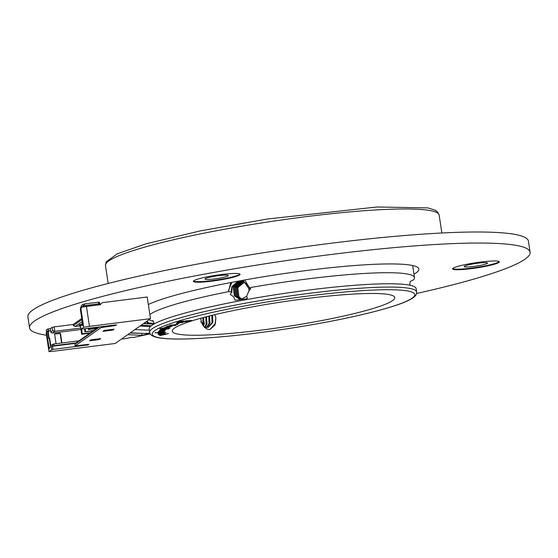 <?xml version="1.0" encoding="UTF-8"?>
<svg xmlns="http://www.w3.org/2000/svg" width="558" height="558" viewBox="0 0 558 558"><rect width="100%" height="100%" fill="white"/><g stroke="black" fill="none" stroke-linecap="round" stroke-linejoin="round"><path stroke-width="0.84" d="M145.645 323.745L145.505 322.838L144.668 322.803L144.801 323.703M147.737 322.391L148.275 322.412L148.358 322.97L151.434 323.103L151.574 324.01M151.309 325.753L141.055 325.293M153.82 324.107L143.406 323.64M150.43 326.514L139.981 326.046M149.384 330.197L134.994 329.555M150.269 333.858L133.781 337.423L131.542 337.325L124.343 338.873L121.714 338.88M142.618 333.391L130.028 333.042M127.677 334.695L142.06 335.337L150.123 333.6M141.795 333.572L142.06 335.337M130.335 332.826L146.594 333.558L146.315 333.119L146.594 333.558L149.823 332.861M147.612 323.828L147.479 322.929A0.565 0.488 92.6 0 1 146.914 322.482L146.433 321.513M148.107 322.956A0.565 0.488 92.6 0 1 147.758 322.517L147.654 321.854L146.614 321.387M147.479 322.929L148.323 322.963L148.456 323.87M146.817 321.82L147.654 321.854M498.845 262.476A23.624 2.63 171.4 0 0 499.326 261.828A23.624 2.63 171.4 0 0 475.569 262.755A23.624 2.63 171.4 0 0 452.608 268.893A23.624 2.63 171.4 0 0 473.798 268.328A23.624 2.63 171.4 0 0 498.845 262.476M153.973 323.354A23.624 2.63 171.4 0 0 151.518 323.647M239.605 274.948A23.624 2.63 171.4 0 0 240.086 274.299A23.624 2.63 171.4 0 0 216.33 275.233A23.624 2.63 171.4 0 0 193.368 281.365A23.624 2.63 171.4 0 0 214.551 280.807A23.624 2.63 171.4 0 0 239.605 274.948M416.582 293.501A253.109 28.186 171.4 0 0 525.001 259.184A253.109 28.186 171.4 0 0 530.1 252.195A253.109 28.186 171.4 0 0 275.624 262.176A253.109 28.186 171.4 0 0 29.574 327.895A253.109 28.186 171.4 0 0 46.502 335.205M413.966 274.194A140.616 15.659 171.4 0 0 416.038 272.904A140.616 15.659 171.4 0 0 418.87 269.019A140.616 15.659 171.4 0 0 301.613 271.153A140.616 15.659 171.4 0 0 148.344 304.529M530.1 252.195L528.426 241.147A253.109 28.186 171.4 0 0 273.95 251.128A253.109 28.186 171.4 0 0 27.9 316.839L29.574 327.895M193.459 281.065A23.624 2.63 171.4 0 0 215.709 280.074A23.624 2.63 171.4 0 0 239.521 274.397A23.624 2.63 171.4 0 0 239.912 274.041M228.083 275.84A11.809 1.318 171.4 0 0 228.32 275.512A11.809 1.318 171.4 0 0 216.448 275.98A11.809 1.318 171.4 0 0 204.96 279.042A11.809 1.318 171.4 0 0 215.555 278.763A11.809 1.318 171.4 0 0 228.083 275.84M452.698 268.593A23.624 2.63 171.4 0 0 474.949 267.603A23.624 2.63 171.4 0 0 498.761 261.925A23.624 2.63 171.4 0 0 499.152 261.569M487.322 263.362A11.809 1.318 171.4 0 0 487.559 263.041A11.809 1.318 171.4 0 0 475.688 263.502A11.809 1.318 171.4 0 0 464.2 266.571A11.809 1.318 171.4 0 0 474.795 266.292A11.809 1.318 171.4 0 0 487.322 263.362M158.409 333.105L159.142 332.91L158.388 332.938M158.681 333.517L166.068 332.289L158.653 333.307M179.306 322.58L176.726 323.145L179.306 322.58M181.029 322.44L183.352 322.259L180.743 322.831L181.029 322.44M179.418 323.124L176.202 323.828L179.781 322.643L179.418 323.124L176.412 323.556M166.138 334.291L160.076 335.546L165.161 334.402L159.246 335.072L168.495 333.524L164.638 334.298L166.179 334.333M164.261 331.773L155.019 332.847L158.96 332.54L157.858 332.449L161.088 331.682L164.261 331.773M168.662 329.011L165.391 328.969L159.972 330.099L165.412 328.836L161.443 329.185L170.071 328.132L165.733 328.795L168.635 328.801M168.397 327.985L162.497 328.801C160.313 329.06 159.497 329.018 160.055 328.683L162.092 328.202L160.823 328.704L163.306 328.578L166.479 327.637L169.067 327.679L168.397 327.985M162.72 328.16L163.278 328.348L162.755 328.383M392.476 300.65A112.493 12.527 171.4 0 0 394.743 297.547A112.493 12.527 171.4 0 0 281.644 301.983A112.493 12.527 171.4 0 0 172.282 331.187A112.493 12.527 171.4 0 0 273.176 328.522A112.493 12.527 171.4 0 0 392.476 300.65M175.533 325.398L173.189 325.161L167.372 326.228L173.433 325L169.946 325.195L178.002 324.4L173.733 324.965L176.112 325.161L175.533 325.398L173.44 324.972M184.203 321.024L177.151 322.566L177.932 321.513L184.203 321.024M184.621 321.98L185.395 320.927L191.694 320.438L184.621 321.98M184.119 321.22L183.324 322.106L178.162 322.51L184.119 321.22M174.431 325.628L174.082 325.726M174.982 325.544L175.365 325.53M172.45 325.963L166.584 326.576L172.429 325.83M170.162 326.765L165.865 326.897L171.836 326.249L170.476 326.528L170.901 326.737L164.08 327.734L170.162 326.43M170.455 326.395L170.867 326.549M162.211 330.601L159.372 330.615L163.048 329.764L165.921 329.764L162.19 330.476M163.996 330.838L158.779 331.236L165.049 330.371L163.899 330.657L164.875 330.768L158.235 331.919L163.968 330.594M164.701 333.07L158.074 334.123L161.116 333.3L164.715 333.098M158.988 333.705L158.842 334.249M158.66 334.702L165.259 333.747L158.646 334.751M165.259 333.747L164.345 333.837M164.031 334.116L164.275 333.656M200.706 322.036L201.522 321.813M204.5 323.926L204.179 323.221L201.431 322.447M231.242 291.799L231.277 291.374A8.998 8.537 -79 0 0 231.354 291.82L228.494 291.653A134.994 15.031 171.4 0 0 149.858 314.531M148.965 319.734A134.994 15.031 171.4 0 0 153.464 321.317M231.354 291.82L231.814 292.455L230.252 294.038L230.705 294.826L230.37 293.885M410.221 285.305L409.76 283.987L410.235 281.532L413.548 279.802A134.994 15.031 171.4 0 0 414.482 277.598A134.994 15.031 171.4 0 0 249.468 287.726L248.638 288.242L250.828 288.66L248.966 290.927L246.608 296.27L247.424 298.272L246.657 298.774L235.511 300.246L234.646 299.681C234.444 297.588 233.132 295.97 230.705 294.826M416.652 291.967L416.149 288.653A134.994 15.031 171.4 0 0 242.89 300.267L238.329 301.125A134.994 15.031 171.4 0 0 149.202 329.025L149.704 332.338A134.994 15.031 -8.6 0 1 280.932 297.288A134.994 15.031 -8.6 0 1 416.652 291.967C416.763 294.275 415.564 296.221 413.046 297.812C408.77 300.755 400.881 303.964 389.386 307.43C363.377 315.137 329.227 322.266 286.938 328.808C252.397 334.019 222.063 337.283 195.935 338.601C178.379 339.438 165.733 339.118 158.005 337.646C152.362 336.46 149.593 334.695 149.704 332.338M214.677 314.691L215.89 317.481L214.935 325.07L210.171 329.304L208.804 329.527C204.521 328.543 201.87 325.175 200.859 319.434M228.494 291.653L230.754 282.564M249.468 287.726L244.725 279.97M238.329 301.125L242.89 300.267M248.638 288.242L243.065 280.269M231.933 282.334L228.55 290.286M241.858 283.206L237.813 287.914L238.922 296.716L241.488 298.935M244.083 281.797L243.295 281.902L236.411 287.649L237.52 296.444L240.749 298.983M243.407 281.497L241.893 281.63L235.009 287.377L236.111 296.172L240.031 298.969M242.73 281.26L240.484 281.358L233.607 287.105L234.709 295.9L239.319 298.879M242.032 281.079L239.082 281.086L232.205 286.833L231.814 292.455M235.629 300.26L234.646 299.681M246.608 296.27L242.109 298.837L239.138 298.844L234.36 295.831L233.258 287.035L240.135 281.288L242.556 281.204M239.849 298.949L235.762 296.103L234.66 287.307L241.537 281.56L243.239 281.427M240.568 298.99L237.164 296.375L236.062 287.579L242.939 281.832L243.916 281.713M241.307 298.955L238.566 296.647L237.464 287.851L244.571 282.069M231.277 291.374L231.856 286.763L237.882 281.218M239.494 280.918L241.858 281.044L246.95 284.12L248.219 286.205M248.847 288.242L248.966 290.927M228.557 291.75L228.494 291.178M204.179 323.221L203.314 317.558M207.06 323.452L206.286 316.777M210.017 322.629L209.264 316.016M212.975 321.806L212.249 315.277M210.066 329.332L215.402 323.521L215.89 317.481M212.563 315.2L212.738 322.657L208.294 327.302L204.123 326.904M209.578 315.94L209.78 323.473L206.76 327.497M206.6 316.7L206.823 324.296L205.107 327.26M203.628 317.481L203.865 325.112L203.475 326.102M200.664 318.283L201.424 322.001M203.063 325.509L202.889 317.676M204.667 327.121L206.083 324.498L205.853 316.888M206.362 327.483L209.041 323.682L208.831 316.128M207.918 327.386L211.998 322.859L211.817 315.389M182.585 321.15L177.353 322.294M190.069 320.564L184.817 321.708M183.833 321.282L183.324 322.106M183.289 321.882L179.774 322.161M170.811 326.542L170.246 326.716M160.857 328.739L159.972 328.732M169.032 327.455L167.546 327.853M163.529 328.125L165.928 328.271L168.174 327.511M166.214 327.665L163.445 328.181M168.125 327.811L166.235 327.804M165.817 329.59L164.973 329.569M160.265 330.573L159.448 330.559M160.216 330.329L165.008 329.876L160.265 330.371M164.666 330.65L163.989 330.845M156.017 332.798L155.089 332.756M158.932 332.317L157.823 332.226M164.457 331.299L163.368 331.675M158.765 332.101L160.802 332.275L163.494 331.41M161.088 331.682L158.737 332.149M163.55 331.682L161.109 331.808M165.949 334.242L165.182 334.444M181.72 322.391L180.945 322.559M177.695 322.705L176.921 322.873M158.66 333.37L157.97 333.475M164.185 332.533L163.306 332.889M161.855 333.6L161.325 333.907M161.29 333.691L160.99 333.321M158.814 334.033L158.04 333.9M164.533 333.007L161.848 333.314L162.127 333.656L163.808 333.231M159.274 334.667L158.639 334.57M84.509 328.85L84.969 331.891L93.849 330.385M84.969 331.891L93.179 330.859M85.234 328.76L85.639 331.424M88.157 328.39L88.331 329.527L89.001 329.06L97.218 328.02M88.331 329.527L96.541 328.495M88.889 328.299L89.001 329.06M61.568 343.01L60.208 334.005A0.565 0.544 54.9 0 0 59.58 333.517L54.782 334.123A0.565 0.544 54.9 0 0 54.733 334.13M61.931 342.968L60.543 333.768A0.565 0.544 54.9 0 0 59.915 333.279L55.116 333.886A0.565 0.544 54.9 0 0 54.656 334.507L56.051 343.707M80.882 308.448L81.866 307.165L80.882 308.448L83.728 327.239L80.987 329.164L80.505 325.956L82.277 324.714L82.41 325.593L82.793 325.328L80.303 308.86M81.866 307.165L86.455 306.454L89.461 326.346L83.728 327.239M101.096 326.758L101.214 327.518L114.732 325.691L116.545 324.916L115.848 324.902L80.987 329.164M53.038 349.427L51.727 349.726L51.245 346.518L52.557 346.225L53.038 349.427L88.087 344.914L88.868 344.356L88.157 344.363L75.086 345.876L101.214 327.518M112.73 330.113L114.076 329.171L104.269 330.406L102.923 331.347L112.73 330.113L112.611 329.353M99.275 339.564L100.621 338.622L90.814 339.857L89.468 340.799L99.275 339.564L99.157 338.804M99.589 326.953L74.856 344.328L75.086 345.876M102.526 327.225L102.428 326.59M98.557 327.079L75.553 343.247L74.856 344.328M75.497 343.337L52.557 346.225M51.727 349.726L48.992 351.645L54.147 351.163L115.164 343.484L150.486 318.667L89.461 326.346M46.147 332.854L47.653 331.201L46.147 332.854L48.992 351.645M48.225 331.131L47.653 331.201M86.455 306.454L100.621 304.668L100.517 304.005L102.532 302.624L147.207 297.002L150.486 318.667M46.733 332.442L49.223 348.917L49.474 347.76L51.245 346.518M50.618 346.957L49.341 338.525L48.797 338.594L49.132 338.357L48.183 332.052L48.727 331.989L48.56 330.88A2.253 0.488 -97.2 0 0 47.828 328.962A2.253 0.488 -97.2 0 0 47.779 328.983L46.321 330.008L46.572 331.668L48.037 330.636L48.358 332.031M48.797 338.594L47.842 332.289L48.183 332.052M49.341 338.525L49.676 338.288L49.132 338.357M81.942 323.626L82.465 323.194M49.676 338.288L50.764 345.472L53.763 343.993L79.006 340.819M76.076 342.877L54.014 345.653L52.194 346.302M81.719 307.27L83.233 305.91L84.544 305.61L98.71 303.831L99.596 303.817L98.075 304.989M81.37 307.514A2.253 0.488 -97.2 0 1 81.524 305.275L84.293 303.957L98.459 302.171L99.345 302.164L99.568 303.796M46.956 331.731L46.572 331.668M100.517 304.005L99.345 304.828M81.921 319.588L73.377 325.593L73.21 324.491L81.754 318.478M82.221 321.548L75.177 326.493L73.377 325.593M80.68 308.351L80.533 307.402L81.308 306.851M99.345 304.012L100.775 303.831M82.277 324.714L82.689 324.658M52.166 327.33L50.394 328.578L50.673 332.052L52.668 330.65L52.166 327.33L54.14 326.89L54.81 331.312L52.25 333.105L50.673 332.052M80.882 329.499L52.25 333.105M80.666 328.055L54.81 331.312L52.668 330.65M79.382 325.963L75.177 326.493M54.14 326.89L73.21 324.491M80.54 326.2L81.601 334.256L82.277 333.782L90.487 332.749M81.601 334.256L89.817 333.224M81.58 329.178L82.277 333.782M79.222 324.937L80.296 324.463L80.436 325.349L81.573 325.202M82.005 324.247L80.296 324.463M441.866 232.986L439.153 215.074A168.739 18.791 171.4 0 0 269.5 221.728A168.739 18.791 171.4 0 0 105.469 265.538L108.182 283.457M146.914 322.482L147.758 322.517M412.09 298.181A132.741 14.78 171.4 0 0 242.144 306.356A132.741 14.78 171.4 0 0 196.311 338.56A132.741 14.78 171.4 0 0 412.09 298.181M115.778 325.454L115.701 324.923M114.732 325.691L114.634 325.056M88.087 344.914L88.011 344.377M87.034 345.151L86.943 344.516M82.124 324.819L81.935 323.57M52.696 345.946L52.445 344.293M54.014 345.653L53.763 343.993M98.459 302.171L98.71 303.831M84.293 303.957L84.544 305.61M82.982 304.25L83.233 305.91M81.775 306.928L98.117 304.877M50.38 328.655L47.883 328.969M50.464 330.643L48.56 330.88M79.947 326.284L80.519 326.214L79.975 326.284L80.436 325.349L79.773 325.495A0.565 0.544 54.9 0 0 80.401 325.984L80.505 325.97M79.641 324.61L79.773 325.495L79.348 325.795L79.215 324.909M79.201 324.93L79.341 325.809A0.565 0.565 0 0 0 79.961 326.284L79.975 326.284A0.565 0.544 -125.1 0 1 79.348 325.795L79.355 325.823M439.153 215.074L437.786 212.159L435.331 210.247L427.951 207.911L377.062 206.983L267.547 218.987L200.678 230.817L146.245 243.762L117.243 253.813L106.139 261.897L105.469 265.538M146.496 333.565L130.314 332.84M152.746 320.473L153.924 322.643L153.882 324.072M412.655 265.524L414.482 277.598M82.096 324.84L81.907 323.605M99.596 303.817L99.345 302.164M46.544 331.696L46.293 330.043M50.38 328.641L47.828 328.962"/></g></svg>
